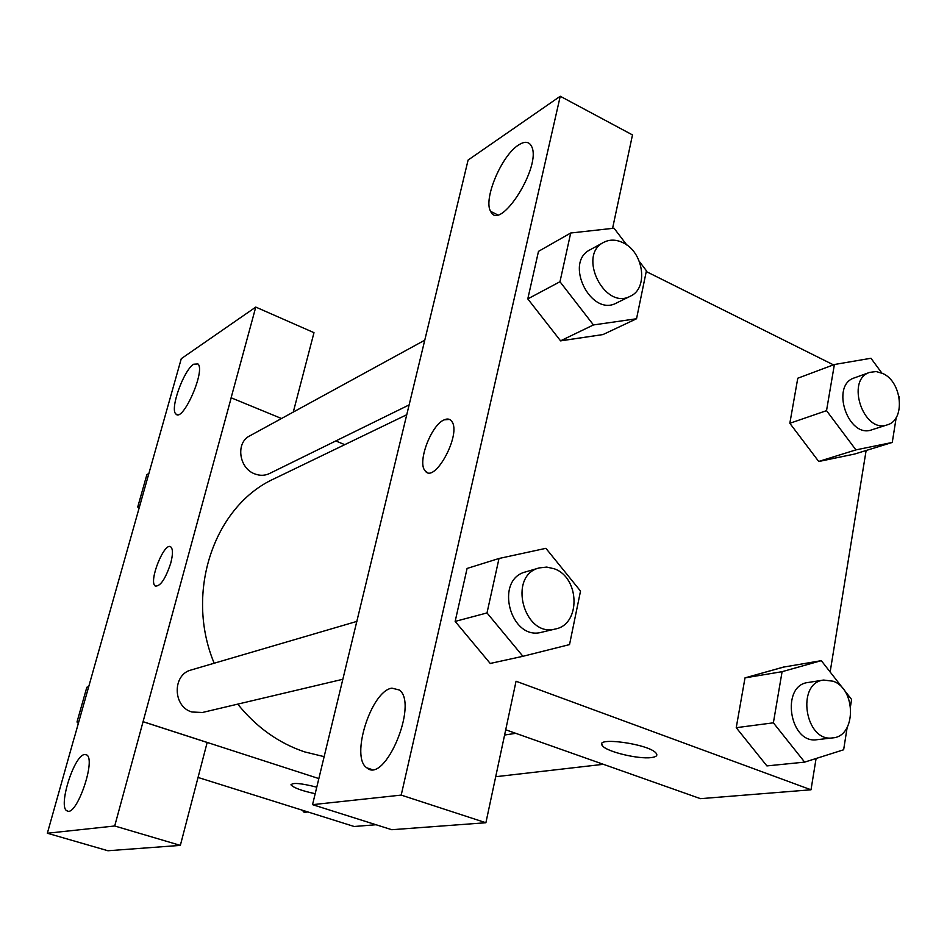 <?xml version="1.0" encoding="UTF-8"?>
<svg xmlns="http://www.w3.org/2000/svg" width="947" height="947" viewBox="0 0 947 947"><rect width="100%" height="100%" fill="white"/><g stroke="black" fill="none" stroke-linecap="round" stroke-linejoin="round"><path stroke-width="1.42" d="M74.079 738.518L181.279 358.676L255.773 307.088L231.115 397.776L281.519 418.515M376.042 824.742L354.178 826.494L198.041 777.451M291.025 784.471L291.096 784.945C293.913 787.928 301.951 790.84 315.197 793.704C301.939 790.852 293.913 787.94 291.096 784.968C292.256 782.411 300.826 783.145 316.772 787.17M74.008 738.494L47.35 833.242L107.934 850.749L180.344 845.387L207.168 742.472L143.056 721.721L231.222 397.716M318.843 778.576L143.151 721.697M84.484 754.546C73.795 755.54 57.625 807.744 67.13 810.892C76.553 817.19 96.665 758.511 86.402 754.783L84.484 754.546M180.344 845.387L114.705 825.985L143.056 721.721M47.35 833.242L114.705 825.985M335.783 440.947L344.755 444.664M255.773 307.088L313.99 332.669L293.286 412.075M193.709 364.204C183.659 370.076 169.596 409.4 175.917 414.028C182.724 422.764 205.819 370.395 197.947 363.944L193.709 364.204M170.756 563.086C165.476 578.972 160.303 586.619 155.237 586.027C148.194 581.707 164.695 540.773 170.945 547.058C172.993 549.272 172.934 554.611 170.756 563.086M170.957 547.058C164.707 540.773 148.206 581.707 155.249 586.027L155.77 586.323M356.936 621.374L191.282 669.943C172.236 674.406 172.638 706.711 191.91 712.002L202.409 712.487L342.802 679.283M424.789 340.174L249.7 435.904C235.472 442.734 238.928 468.434 254.861 473.926C259.963 475.856 264.817 475.737 269.41 473.571L409.175 404.89M237.733 704.13C256.377 727.237 278.702 743.17 304.709 751.906L324.134 756.653M406.796 414.703L274.63 478.531C214.519 505.461 184.381 591.851 214.176 663.231M441.586 270.558L312.546 804.654L401.208 795.101L560.245 96.251L468.102 160.055L441.586 270.558M816.089 758.5L811.011 789.786L700.496 798.664L505.71 729.77M449.47 419.426L444.202 419.841C447.386 418.408 449.872 418.882 451.648 421.249C462.065 433.655 434.294 484.959 425.049 470.742C417.094 462.349 431.193 424.872 444.19 419.841C431.205 424.883 417.106 462.361 425.061 470.742L427.121 472.352M391.904 688.149L399.445 690.032C418.574 704.13 384.861 784.376 366.856 767.839C350.082 757.458 371.141 690.86 391.904 688.149M518.447 145.08C524.614 141.067 528.959 141.446 531.48 146.205C542.347 165.618 499.72 232.832 490.664 211.394C483.029 199.639 501.413 155.639 518.447 145.08M560.245 96.251L632.489 134.924L612.579 228.369M312.546 804.654L391.75 829.714L485.894 822.742L516.056 681.236L811.011 789.786M485.894 822.742L401.208 795.101M492.523 662.959L490.25 663.527M487.007 612.934L455.152 621.41L467.084 568.449L455.152 621.41L490.226 663.456L522.91 656.295L487.007 612.934L499.01 558.481L545.898 548.325L580.523 591.082L569.526 644.599L522.91 656.295M847.163 727.474L843.635 749.775L804.654 762.122L766.904 765.91L736.233 727.687L745.005 677.874L783.702 667.008M826.53 410.655L789.834 423.285L797.776 378.22L789.834 423.285L818.705 461.449L855.922 449.896L826.53 410.655L834.39 364.512L870.968 358.262L881.846 373.047M896.217 417.461L892.263 442.45L854.632 454.039L818.717 461.509M639.426 261.573L646.41 270.759L636.538 318.76L602.955 334.575L560.577 340.873M559.973 281.733L527.787 298.897L538.488 251.369L527.787 298.897L560.553 340.813L593.449 324.939L559.973 281.733L570.71 233.009L614.047 228.203L626.831 245.024M866.126 450.5L830.14 671.979M646.256 271.54L833.455 364.855M651.347 757.576C638.479 759.423 606.435 751.681 602.481 745.763C593.414 736.269 649.37 743.916 656.129 753.22C657.881 755.493 656.283 756.937 651.347 757.576M601.878 743.999L602.481 745.751C606.435 751.669 638.479 759.411 651.347 757.564C656.295 756.925 657.893 755.469 656.141 753.208M892.263 442.45L855.922 449.896M898.892 396.201L899.271 398.202M869.713 372.372L854.395 377.877C830.081 385.109 848.145 438.923 871.82 429.808L887.303 424.848C905.604 420.196 902.254 382.091 882.924 373.544L876.188 371.555L869.713 372.372C845.28 379.629 863.522 433.998 887.303 424.848M834.39 364.512L797.776 378.22M854.632 454.039L818.705 461.449M804.654 762.122L773.379 722.821L782.092 671.683L821.309 660.663L851.59 699.466L850.536 706.142M823.665 680.053L808.087 682.491C780.364 685.237 789.49 744.354 817.024 739.69L832.744 737.879C856.206 736.541 856.396 689.096 833.171 681.224L823.665 680.053C795.788 682.799 805.057 742.578 832.744 737.879M773.379 722.821L736.233 727.687L745.005 677.874L783.714 667.067L821.309 660.663M782.092 671.683L745.005 677.874M636.538 318.76L593.449 324.939M603.653 242.373L590.099 249.783C563.69 262.485 591.046 317.316 616.509 302.993L630.323 296.21C648.683 288.409 643.676 252.02 623.067 242.752C616.142 239.402 609.667 239.283 603.653 242.373C577.09 255.145 604.707 310.628 630.323 296.21M570.71 233.009L538.488 251.369M602.955 334.575L560.553 340.813M539.234 567.916L525.703 571.881C493.955 579.434 510.409 641.332 541.779 632.217L555.51 628.962C580.902 624.381 579.824 577.587 554.35 568.816L546.75 567.075L539.234 567.916C507.249 575.516 523.916 638.16 555.51 628.962M499.01 558.481L467.084 568.449M307.905 811.97L304.153 812.337L302.247 810.182M138.949 508.385L137.741 506.988L146.892 474.601L148.797 473.524M139.635 505.982L137.741 506.988M78.27 723.401L77.003 722.005L86.828 687.262L88.627 686.693M78.802 721.531L77.003 722.005M67.13 810.892L67.9 811.117M175.917 414.028L177.527 414.679M515.76 733.333L504.585 735.026M603.357 764.312L495.695 776.718M366.856 767.839L371.698 769.449M490.664 211.394L497.424 214.732"/></g></svg>

